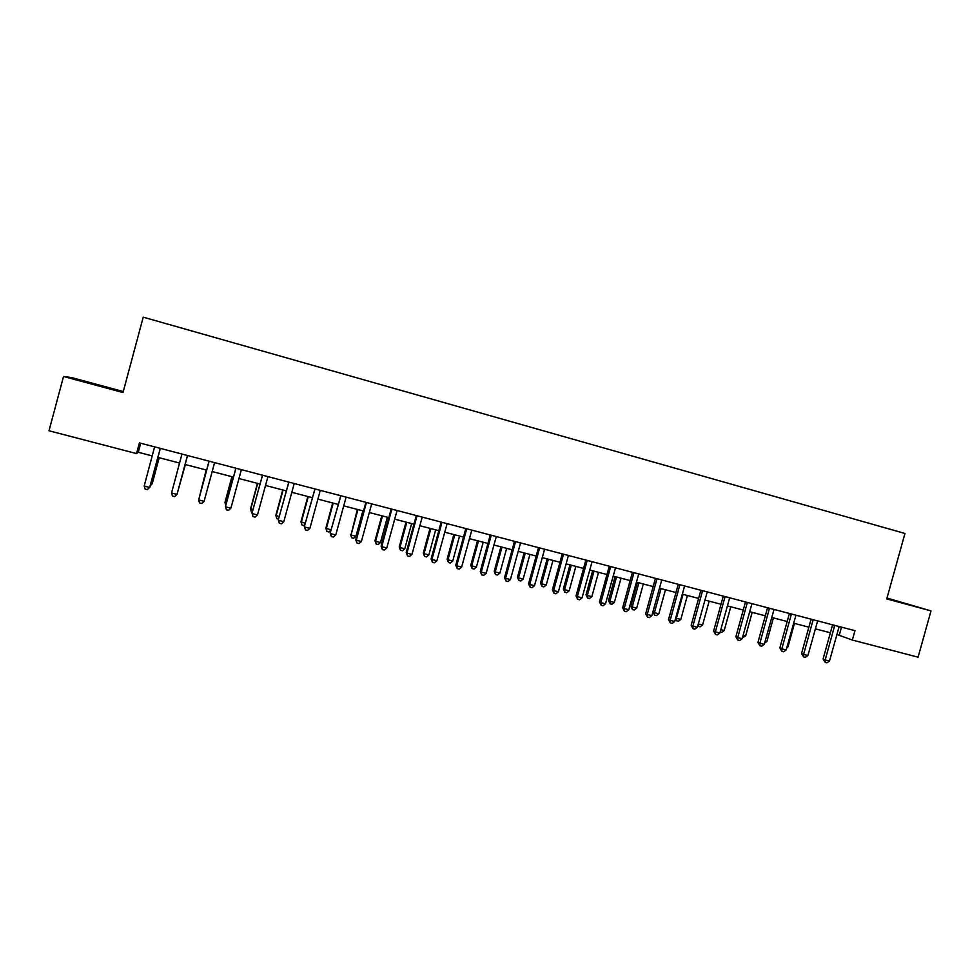 <?xml version="1.0" encoding="UTF-8"?>
<svg xmlns="http://www.w3.org/2000/svg" width="980" height="980" viewBox="0 0 980 980"><rect width="100%" height="100%" fill="white"/><g stroke="black" fill="none" stroke-linecap="round" stroke-linejoin="round"><path stroke-width="1.47" d="M123.272 391.535L71.809 377.619L63.529 376.467L49 430.771L136.538 453.581L138.278 452.27L152.268 455.921M63.529 376.467L123.002 392.539L143.227 317.165L904.957 533.475L886.741 598.927L931 610.895L886.986 598.057M836.871 634.464L852.355 640.05L854.952 630.679L139.417 442.887L136.538 453.581M931 610.895L918.089 657.176L852.355 640.05M157.903 457.391L179.622 463.05M185.085 464.483L206.657 470.106M212.109 471.527L233.399 477.089M238.9 478.522L259.896 483.998M265.445 485.443L286.16 490.845M291.758 492.303L312.179 497.632M317.826 499.102L337.965 504.357M343.662 505.839L363.519 511.021M369.264 512.516L388.84 517.624M394.634 519.13L413.94 524.165M419.771 525.684L438.82 530.658M444.7 532.189L463.479 537.089M469.396 538.633L487.918 543.459M493.883 545.015L512.148 549.78M518.151 551.348L536.158 556.04M542.21 557.62L559.972 562.251M566.06 563.843L583.578 568.412M589.703 570.005L606.975 574.513M613.137 576.118L630.177 580.564M636.375 582.181L653.182 586.555M659.418 588.184L675.98 592.508M682.252 594.149L698.605 598.413M704.902 600.054L721.023 604.256M727.368 605.91L743.257 610.05M749.639 611.716L765.319 615.808M771.713 617.474L787.185 621.504M793.616 623.182L808.867 627.163M815.336 628.854L830.379 632.774M841.514 627.151L839.309 635.101M140.704 443.23L138.278 452.27M886.814 598.658L912.564 605.567L886.925 598.266M74.59 379.064L119.021 390.751L74.59 379.064M834.642 625.926L832.498 625.142L823.09 659.013L825.197 659.908L834.727 625.363M829.497 661.01L826.899 662.835L825.185 662.394L825.197 659.908L829.497 661.01L839.162 626.526M825.185 662.394L823.09 659.013M808.855 652.202L815.397 628.866M813.082 620.267L810.999 619.495L801.554 653.513L803.6 654.395L813.155 619.703M807.937 655.51L805.34 657.335L803.612 656.894L803.6 654.395L807.937 655.51L817.626 620.879M803.612 656.894L801.554 653.513M791.326 614.558L789.317 613.811L779.847 647.964L781.82 648.833L791.411 613.995M786.193 649.948L783.608 651.798L781.869 651.357L781.82 648.833L786.193 649.948L795.919 615.183M781.869 651.357L779.847 647.964M769.398 608.813L767.463 608.066L757.957 642.378L759.867 643.235L769.471 608.237M764.265 644.35L761.693 646.212L759.929 645.759L759.867 643.235L764.265 644.35L774.029 609.438M759.929 645.759L757.957 642.378M787.111 646.641L787.981 646.861L794.486 623.415M787.981 646.861L786.817 647.694M765.196 641.03L766.899 641.459L773.416 617.915M766.899 641.459L764.62 643.101M743.085 635.371L745.633 636.02L752.175 612.378M745.633 636.02L742.46 637.637M747.287 603.006L745.413 602.284L735.882 636.731L737.72 637.576L747.36 602.443M742.166 638.715L739.594 640.577L737.817 640.124L737.72 637.576L742.166 638.715L751.954 603.643M737.817 640.124L735.882 636.731M720.802 629.662L724.196 630.532L730.761 606.792M724.196 630.532L721.733 632.345L720.165 631.941M886.827 598.621L902.617 603.019M103.084 386.88L90.087 383.376M84.145 381.722L109.711 388.619M724.98 597.151L723.179 596.452L713.624 631.047L715.388 631.88L725.065 596.587M719.871 633.019L717.311 634.905L715.51 634.44L715.388 631.88L719.871 633.019L729.683 597.8M715.51 634.44L713.624 631.047M702.489 591.259L700.761 590.573L691.17 625.313L692.872 626.122L702.574 590.683M697.393 627.274L694.832 629.172L693.032 628.719L692.872 626.122L697.393 627.274L707.242 591.908M693.032 628.719L691.17 625.313M679.814 585.305L678.16 584.644L668.532 619.532L670.161 620.328L679.887 584.729M674.718 621.491L672.17 623.403L670.345 622.937L670.161 620.328L674.718 621.491L684.591 585.966M670.345 622.937L668.532 619.532M656.943 579.303L655.351 578.653L645.698 613.701L647.253 614.472L657.017 578.727M651.847 615.648L649.311 617.572L647.474 617.106L647.253 614.472L651.847 615.648L661.757 579.976M647.474 617.106L645.698 613.701M633.864 573.251L632.357 572.626L622.668 607.821L624.15 608.58L633.938 572.675M628.78 609.756L626.257 611.692L624.395 611.226L624.15 608.58L628.78 609.756L638.727 573.925M624.395 611.226L622.668 607.821M698.323 623.905L702.587 624.995L709.165 601.169M702.587 624.995L700.124 626.82L697.723 626.049M698.385 626.379L698.262 624.125M683.036 594.346L676.42 618.294L680.806 619.421L687.409 595.485M675.686 617.951L676.592 620.806L675.392 619.005M680.806 619.421L678.344 621.259L676.592 620.806M659.454 588.196L652.913 611.924L654.42 612.672L658.842 613.799L665.457 589.764M661.047 588.613L654.42 612.672L654.628 615.195L652.913 611.924M658.842 613.799L656.392 615.648L654.628 615.195M637.355 582.438L630.802 606.265L632.235 606.988L636.694 608.127L643.333 583.994M638.886 582.831L632.235 606.988L632.48 609.536L630.802 606.265M636.694 608.127L634.256 609.989L632.48 609.536M615.085 576.62L608.507 600.556L609.879 601.267L614.362 602.406L621.026 578.176M616.543 577.012L609.879 601.267L610.136 603.827L608.507 600.556M614.362 602.406L611.937 604.28L610.136 603.827M610.601 567.151L609.168 566.538L599.454 601.892L600.838 602.627L610.675 566.562M605.518 603.827L602.994 605.775L601.132 605.297L600.838 602.627L605.518 603.827L615.501 567.837M601.132 605.297L599.454 601.892M592.618 570.764L586.028 594.799L587.326 595.485L591.846 596.649L598.535 572.308M594.015 571.132L587.326 595.485L587.62 598.07L586.028 594.799M591.846 596.649L589.421 598.535L587.62 598.07M587.13 560.989L585.771 560.401L576.02 595.913L577.343 596.624L587.204 560.401M582.059 597.837L579.548 599.797L577.661 599.307L577.343 596.624L582.059 597.837L592.067 561.687M577.661 599.307L576.02 595.913M569.98 564.86L563.353 588.992L564.578 589.666L569.147 590.83L575.848 566.391M571.291 565.203L564.578 589.666L564.909 592.263L563.353 588.992M569.147 590.83L566.734 592.729L564.909 592.263M563.451 554.778L562.177 554.202L552.389 589.874L553.627 590.573L563.524 554.19M558.392 591.785L555.893 593.758L553.982 593.28L553.627 590.573L558.392 591.785L568.437 555.476M553.982 593.28L552.389 589.874M547.146 558.906L540.495 583.149L541.646 583.798L546.252 584.974L552.977 560.425M548.384 559.225L541.646 583.798L542.014 586.42L540.495 583.149M546.252 584.974L543.851 586.885L542.014 586.42M539.563 548.518L538.375 547.967L528.563 583.786L529.715 584.472L539.637 547.918M534.517 585.697L532.03 587.682L530.107 587.192L529.715 584.472L534.517 585.697L544.598 549.229M530.107 587.192L528.563 583.786M524.116 552.904L517.452 577.245L518.53 577.882L523.161 579.07L529.923 554.411M525.28 553.21L518.53 577.882L518.922 580.515L517.452 577.245M523.161 579.07L520.772 580.993L518.922 580.515M515.468 542.197L514.365 541.658L504.516 577.649L505.594 578.31L515.554 541.597M510.433 579.548L507.946 581.544L506.011 581.054L505.594 578.31L510.433 579.548L520.552 542.908M506.011 581.054L504.516 577.649M500.89 546.84L494.214 571.291L495.206 571.904L499.886 573.104L506.66 548.347M501.981 547.134L495.206 571.904L495.635 574.562L494.214 571.291M499.886 573.104L497.497 575.04L495.635 574.562M491.164 535.815L490.147 535.313L480.261 571.45L481.254 572.087L491.237 535.227M486.141 573.337L483.667 575.358L481.719 574.856L481.254 572.087L486.141 573.337L496.284 536.55M481.719 574.856L480.261 571.45M477.481 540.74L470.768 565.288L471.686 565.889L476.403 567.089L483.201 542.234M478.485 540.997L471.686 565.889L472.14 568.559L470.768 565.288M476.403 567.089L474.026 569.049L472.14 568.559M466.652 529.384L465.708 528.894L455.798 565.203L456.705 565.827L466.725 528.784M461.629 567.077L459.167 569.111L457.195 568.608L456.705 565.827L461.629 567.077L471.809 530.119M457.195 568.608L455.798 565.203M441.907 522.891L441.061 522.426L431.114 558.894L431.935 559.494L441.98 522.291M436.909 560.768L434.446 562.814L432.462 562.312L431.935 559.494L436.909 560.768L447.113 523.639M432.462 562.312L431.114 558.894M416.953 516.35L416.194 515.909L406.21 552.536L406.945 553.112L417.027 515.737M411.955 554.398L409.518 556.456L407.509 555.954L406.945 553.112L411.955 554.398L422.209 517.097M407.509 555.954L406.21 552.536M391.767 509.747L391.094 509.318L381.085 546.117L381.722 546.681L391.841 509.135M386.782 547.967L384.356 550.049L382.335 549.535L381.722 546.681L386.782 547.967L397.072 510.507M382.335 549.535L381.085 546.117M366.361 503.071L365.785 502.679L355.74 539.649L356.279 540.188L366.434 502.471M361.387 541.487L358.974 543.582L356.928 543.055L356.279 540.188L361.387 541.487L371.702 503.855M356.928 543.055L355.74 539.649M340.721 496.346L330.162 533.12L340.795 495.733M335.76 534.945L333.359 537.052L331.301 536.526L330.603 533.622L335.76 534.945L346.112 497.13M331.301 536.526L330.162 533.12M314.849 489.559L304.351 526.517L314.923 488.947M309.901 528.343L307.512 530.462L305.429 529.935L304.707 527.007L309.901 528.343L320.288 490.355M305.429 529.935L304.351 526.517M288.745 482.711L278.308 519.865L288.806 482.099M283.808 521.679L281.432 523.81L279.325 523.283L278.553 520.343L283.808 521.679L294.233 483.52M279.325 523.283L278.308 519.865M453.863 534.578L447.125 559.237L447.97 559.813L452.736 561.026L459.547 536.06M454.793 534.823L447.97 559.813L448.46 562.508L447.125 559.237M452.736 561.026L450.359 562.998L448.46 562.508M430.036 528.367L423.287 553.124L424.046 553.688L428.848 554.913L435.684 529.837M430.894 528.588L424.046 553.688L424.573 556.407L423.287 553.124M428.848 554.913L426.496 556.897L424.573 556.407M406.014 522.095L399.24 546.975L399.926 547.514L404.765 548.751L411.625 523.565M406.786 522.303L399.926 547.514L400.477 550.245L399.24 546.975M404.765 548.751L402.413 550.748L400.477 550.245M381.784 515.786L374.997 540.764L375.585 541.279L380.473 542.528L387.345 517.232M382.47 515.958L375.585 541.279L376.185 544.035L374.997 540.764M380.473 542.528L378.133 544.537L376.185 544.035M357.345 509.404L351.036 534.994L355.961 536.256L362.87 510.85M357.945 509.563L351.036 534.994L351.673 537.775L350.534 534.504M355.961 536.256L353.633 538.277L351.673 537.775M332.698 502.973L325.862 528.183L331.032 529.874M333.2 503.108L326.279 528.661L326.94 531.454L325.862 528.183M330.958 530.18L328.925 531.969L326.94 531.454M307.83 496.493L300.97 521.801L305.233 523.271M308.247 496.603L301.301 522.266L301.999 525.084L300.97 521.801M304.792 524.9L304.008 525.599L301.999 525.084M282.742 489.951L275.858 515.382L279.19 516.607M283.073 490.037L276.103 515.811L276.85 518.653L275.858 515.382M278.516 519.082L276.85 518.653M262.395 475.802L252.019 513.153L262.469 475.178M257.471 514.953L255.106 517.109L252.987 516.57L252.179 513.606L257.471 514.953L267.932 476.611M252.987 516.57L252.019 513.153M257.434 483.348L250.537 508.89L252.901 509.87M257.679 483.41L250.672 509.306L251.468 512.173L250.537 508.89M252.24 512.369L251.468 512.173M235.8 468.82L225.498 506.378L235.874 468.195M230.888 508.167L228.536 510.335L226.405 509.796L225.547 506.807L230.888 508.167L241.386 469.653M231.905 476.697L224.984 502.348L226.38 503.083M232.052 476.733L225.032 502.74L225.78 505.349M208.961 461.788L198.671 499.947L209.034 461.151M204.073 501.319L201.733 503.5L199.577 502.961L198.671 499.947L204.073 501.319L214.608 462.621M206.155 469.971L199.614 496.235M206.204 469.984L199.418 496.983M187.572 455.529L177 494.41L171.549 493.014L181.949 454.046M187.315 456.104L177 494.41L174.673 496.615L172.492 496.052L171.549 493.014M178.029 490.711L185.379 464.557M177.919 491.127L185.355 464.545M160.279 448.362L149.671 487.428L144.183 486.031L154.607 446.868M160.353 448.387L149.916 487.085L147.368 489.645L145.163 489.094L144.183 486.031M150.81 483.74L152.219 483.716L159.201 457.734M150.295 485.676L151.998 484.047L159.079 457.697"/></g></svg>
